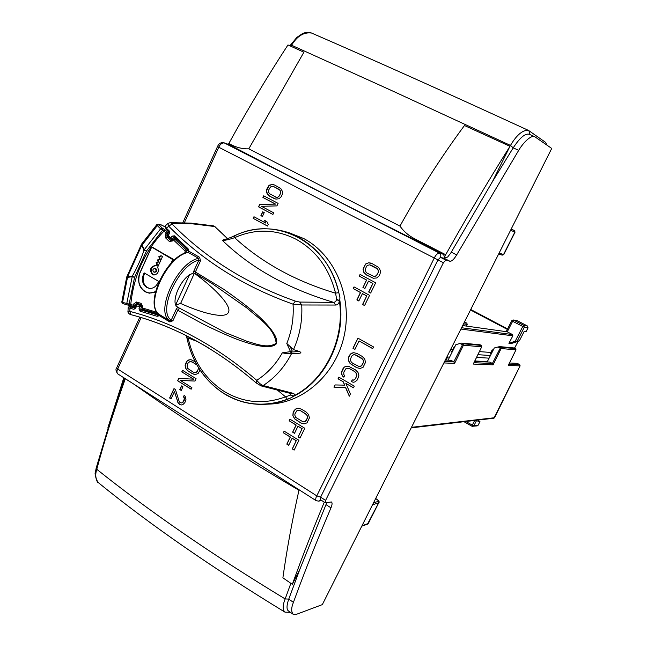 <?xml version="1.0" encoding="UTF-8"?>
<svg xmlns="http://www.w3.org/2000/svg" width="647" height="647" viewBox="0 0 647 647"><rect width="100%" height="100%" fill="white"/><g stroke="black" fill="none" stroke-linecap="round" stroke-linejoin="round"><path stroke-width="0.97" d="M277.353 390.06L285.553 396.837L287.341 399.256L291.757 397.476L293.787 395.883C294.757 394.63 294.506 393.764 293.034 393.295L263.216 385.531C261.307 384.965 259.14 383.226 256.722 380.323C216.446 345.822 174.14 322.845 129.821 311.393L127.993 311.344C127.241 312.873 131.333 315.332 130.508 314.539M142.13 305.829L141.038 305.716L141.41 306.484L139.509 306.718L141.038 305.716L136.905 304.486L136.404 305.796L135.991 305.036L136.816 304.462L142.114 305.619M208.148 347.665C182.858 332.526 157.164 321.535 131.05 314.693L130.516 314.547M167.808 235.435L168.309 235.573L167.864 236.333M169.441 233.163L168.309 235.573L171.948 239.366L173.59 237.093L172.07 236.155L170.792 237.926L171.002 239.39L172.684 239.519M189.555 274.684L175.58 305.077L180.618 303.459L194.399 273.196M188.002 249.888L188.059 248.739L189.013 251.303L187.719 252.306L189.013 251.303L199.64 257.304L200.497 260.878L195.499 271.732L195.54 273.6L211.698 283.321L247.761 308.603C258.129 318.3 274.199 327.35 276.204 343.274C267.478 348.887 256.422 343.969 247.025 341.309L225.835 332.793L176.138 306.379M194.48 273.358C217.052 289.751 231.982 306.727 228.399 312.266C226.361 318.704 205.414 314.709 180.618 303.459M157.803 283.054C155.846 286.856 153.032 288.635 149.352 288.384L146.651 287.446C142.542 284.348 141.458 280.062 143.391 274.579L144.168 272.88L158.58 281.34L157.803 283.054M144.766 273.228L144.111 274.692C142.17 280.159 143.254 284.445 147.362 287.535L149.7 288.416M157.658 267.187C159.259 271.667 157.957 274.271 153.76 274.983L152.514 274.546C149.287 270.341 150.047 267.34 154.811 265.529L154.593 266.014L156.784 265.133L156.137 262.609L158.337 261.728L157.31 260.029L159.51 259.14L158.863 256.616L161.063 255.727L162.494 256.552L157.658 267.187M154.738 265.699C150.605 268.036 150.104 271.02 153.218 274.651L154.115 275.024M156.833 224.598L141.556 244.154L144.338 249.823L146.473 251.012L134.552 277.377L132.198 276.148L127.532 276.819L141.725 245.342L143.966 250.09C142.623 255.468 136.007 270.373 132.198 276.148L132.214 276.673L127.491 277.417L127.532 276.819L126.723 277.021L127.491 277.417L122.59 302.343L122.954 303.629L127.038 304.842M134.236 306.646L135.571 306.783L133.832 306.597L133.476 305.311L130.759 304.494L131.115 305.788L127.111 304.874L128.09 305.093L129.182 303.92L134.552 277.377L132.214 276.673L126.755 303.58L127.111 304.874L122.954 303.629L121.773 302.181L130.759 304.494C133.703 275.565 144.799 251.085 164.063 231.044L162.543 230.292L146.473 251.012L143.966 250.09L160.618 228.795L162.041 227.938L158.628 224.452L161.766 225.164L164.799 226.741M141.531 244.283L141.725 245.342L142.122 244.995L157.278 225.625L156.865 224.566L158.628 224.452M288.635 611.083L288.619 611.067C286.443 609.636 286.492 605.649 288.756 599.106L299.982 568.972L292.347 584.346L282.893 577.828C286.807 549.772 292.161 520.592 298.954 490.264C269.387 472.811 241.477 455.674 215.208 438.844C185.738 419.952 158.822 401.852 134.471 384.561M325.279 502.816L320.281 499.589L320.605 497.171L437.954 259.908L440.478 257.32L443.915 258.307L445.694 254.708L415.528 239.236C409.009 235.977 403.825 231.594 399.983 226.094C419.563 190.687 441.06 157.164 464.457 125.518L509.982 146.311L492.359 181.775L513.208 147.848C519.945 137.593 525.332 133.08 529.367 134.301L534.778 136.727C530.564 134.713 522.574 143.707 518.684 150.355L456.661 254.918C454.032 259.301 451.784 261.412 449.916 261.251L445.92 260.118L443.397 262.714L325.603 500.398L325.271 502.816L331.385 501.959C332.412 502.687 332.275 504.652 330.973 507.846C316.698 541.264 304.179 572.773 293.423 602.365C291.182 607.808 291.118 611.787 293.22 614.302L296.714 614.221L322.327 604.621L551.729 148.446L534.778 136.727M443.866 362.943L454.598 363.355L453.822 361.875L450.959 360.298L445.33 360.031M454.598 363.355L463.446 345.215L481.716 346.824L473.264 364.075L493.087 364.843L492.391 363.501L500.713 347.213L515.619 348.604M186.951 338.106C192.248 362.482 204.654 381.026 224.169 393.74C236.576 401.342 250.033 404.868 264.542 404.31L270.228 404.051C304.373 402.628 336.634 373.206 344.439 334.556C352.429 295.954 334.459 254.74 303.645 238.5L288.416 232.499L282.909 231.044C265.399 226.693 248.48 228.626 232.168 236.851M190.938 223.134L192.41 223.83L171.908 223.393L171.989 223.943C205.851 258.29 246.984 284.025 295.372 301.122L299.715 302.068L334.006 302.359L335.623 301.631L336.715 299.415L339.675 300.58L339.95 297.733C334.402 269.872 320.508 249.661 298.259 237.093L282.909 231.044M264.542 404.31C273.891 403.849 282.957 401.569 291.757 397.476M339.95 297.733L338.81 292.614C328.433 243.207 277.199 215.952 237.012 234.699L234.958 235.613C232.96 236.721 224.226 239.964 223.741 239.689L222.471 240.474C225.027 240.466 229.087 239.536 234.643 237.675L234.958 235.613L237.012 234.699M234.885 235.645L230.769 237.595M450.077 350.577L452.285 351.79M447.004 356.707L447.627 357.047L446.106 360.072M449.608 357.104L447.627 357.047M450.636 349.485L452.746 349.639M479.411 351.612L490.887 352.461M490.45 355.51L477.907 354.685M526.448 330.908L526.124 331.547L524.264 331.264L519.315 340.929L515.206 341.26L522.727 326.557L523.722 325.376L527.491 326.023M519.315 340.929L511.219 343.549L508.906 343.306L515.206 341.26M464.069 322.764L466.851 323.177L467.207 324.382L466.358 326.072M466.851 323.177L464.489 321.923M462.67 325.554L507.272 331.814L512.481 334.564L512.853 335.825L508.906 343.306M470.506 309.962L507.329 329.404M474.817 360.994L487.353 361.592M476.564 357.427L489.1 358.147M478.432 420.744L479.961 421.618L477.858 421.868L478.829 419.976M476.702 420.218L473.871 425.758L472.892 426.462L472.019 426.284L472.286 425.144L473.871 425.758L478.182 425.176L477.154 425.896L478.125 425.2L479.718 422.087M454.825 346.743L454.097 346.946L452.293 350.537L452.779 350.803M493.41 349.687L492.124 350.043L490.475 353.278L491.34 353.747M509.488 362.999L517.276 363.355L519.751 364.69M487.159 361.964L494.284 347.973L499.581 346.606L500.713 347.213L501.126 348.539L515.974 349.841L508.469 364.989M520.115 365.838L519.711 364.665L517.276 363.355M499.581 346.606L514.494 347.997L515.602 348.587M448.072 360.161L455.9 344.6L461.756 343.08L480.123 344.794L481.344 345.466L480.123 344.794M473.264 364.075L473.523 363.533M474.623 361.39L489.795 362.085L492.391 363.501L473.968 362.724M444.602 361.479L453.814 361.867L462.993 343.751L481.287 345.433L481.716 346.824L481.311 345.433M411.217 427.861L493.871 418.221L520.091 365.887L519.711 364.665L508.89 364.204M123.812 377.743L107.944 427.578M124.645 378.277L113.912 408.92L96.225 467.927L96.767 469.285C94.907 475.221 95.651 479.848 98.991 483.18L98.983 483.18C149.692 524.418 211.682 567.411 284.947 612.135C282.504 609.814 282.577 605.414 285.157 598.928L290.867 583.327M228.828 143.497L230.898 144.564C236.527 147.548 242.488 148.98 248.788 148.85L303.904 52.205L287.98 44.934C267.413 76.443 247.696 109.303 228.828 143.497L228.415 144.386M415.528 239.236L433.215 249.184C354.645 209.782 286.718 174.981 229.45 144.774L230.898 144.564L229.119 144.637M292.347 584.346C301.599 558.458 312.242 531.066 324.284 502.177M299.982 568.972L326.8 502.606M445.694 254.708C466.649 217.311 488.081 181.184 509.982 146.311M433.215 249.184L442.653 254.028C444.182 255.047 444.602 256.471 443.915 258.307L447.635 257.037L450.733 253.106L492.359 181.775M449.916 261.251L444.521 258.476M330.973 507.846L326.056 504.668M456.661 254.918L451.291 252.168M545.656 142.421L546.877 145.082M509.941 146.287L510.483 145.413C516.468 135.255 522.331 130.184 528.065 130.217L528.106 130.241M321.745 500.535L318.68 501.134L316.132 500.673C315.429 499.662 315.647 498.053 316.787 495.861L434.186 258.193C435.593 255.209 437.267 253.478 439.208 253.001C440.761 254.028 441.181 255.468 440.478 257.32L445.92 260.118M311.579 33.054C303.815 31.978 297.151 36.046 291.587 45.25L290.341 45.241L296.884 37.372L302.764 33.409C306.452 32.099 309.387 31.986 311.579 33.054C372.947 59.661 445.112 92.052 528.065 130.217L528.955 130.734L529.828 134.503M442.653 254.028L439.208 253.001L224.153 142.866C221.751 142.979 219.956 144.435 218.783 147.217L217.546 146.473L182.713 222.932M141.143 317.564L117.689 369.025C116.678 371.055 116.719 372.688 117.835 373.926L316.132 500.673M229.175 144.661L223.886 142.752L229.192 144.669M169.619 397.994L171.034 398.9L174.439 391.597L178.297 403.17L181.16 404.99L182.794 404.674L184.888 402.604L185.948 399.539L185.196 396.352L184.169 395.366L183.554 396.676L184.387 398.892L182.672 402.555L181.726 402.976L180.052 402.588L179.146 401.342L175.41 389.502L173.986 388.604L169.619 397.994L171.075 398.819M181.726 402.976L182.672 402.555M183.57 401.431L182.826 402.547M184.055 400.38L183.724 401.423M184.387 398.892L184.217 400.38M184.177 397.743L184.541 398.884M183.554 396.676L184.33 397.735M184.274 395.463L183.716 396.668M179.89 404.521L181.273 404.965M179.316 404.157L180.044 404.512M178.297 403.17L179.478 404.149M177.682 402.102L178.451 403.162M174.439 391.597L177.836 402.094M174.108 388.685L169.773 397.994M179.817 389.575L181.249 390.473L182.964 386.809L181.524 385.903L179.817 389.575L181.289 390.392M181.645 385.984L179.971 389.567M177.634 380.76L191.148 389.219L191.884 387.642L180.367 380.444L194.965 381.051L196.073 378.681L182.511 370.278L181.783 371.855L193.752 379.182L178.734 378.406L177.634 380.76L191.18 389.138M182.632 370.351L181.936 371.855M180.367 380.444L194.965 381.059M178.887 378.414L177.796 380.76M181.783 371.855L193.599 379.182M195.216 361.835L191.439 359.861L190.04 359.675L187.331 360.727L185.123 365.466L185.867 368.628L188.091 371.022L192.426 373.699L195.402 374.524L198.128 373.489L200.052 370.116M193.995 374.33L195.459 374.508M192.426 373.699L194.149 374.338M188.091 371.022L192.58 373.707M186.773 369.866L188.253 371.022M185.867 368.628L186.934 369.874M185.212 366.865L186.029 368.636M185.123 365.466L185.365 366.873M185.446 363.97L185.277 365.466M186.425 361.867L185.608 363.97M187.331 360.727L186.587 361.867M188.398 360.023L187.484 360.727M190.145 359.692L188.552 360.031M265.812 223.094L253.956 216.737L253.195 218.379L267.494 226.029L268.254 224.412L266.887 221.606L264.445 220.295L265.812 223.094L264.607 220.384M254.085 216.802L253.333 218.419M253.195 218.379L267.478 226.062M260.903 215.645L262.423 216.462L264.227 212.604L262.706 211.795L260.903 215.645L262.439 216.438M262.828 211.86L261.048 215.686M262.925 197.472L275.468 204.08L259.714 204.363L258.565 206.838L272.905 214.464L273.681 212.806L261.461 206.32L276.924 205.883L278.089 203.384L263.693 195.815L262.925 197.472L275.606 204.12L259.859 204.403L258.703 206.886L272.921 214.44M263.822 195.887L263.062 197.513M273.107 184.565L269.888 184.953L268.756 185.746L266.782 189.183L266.532 192.151L267.243 193.898L269.605 196.17L275.873 199.114L279.116 198.734L281.21 196.72L282.246 194.496L282.496 191.512L280.798 188.56L274.773 185.082L271.764 184.532L268.901 185.794L266.58 190.768L267.381 193.938L269.742 196.211L274.344 198.629M274.797 185.091L273.252 184.613M283.354 432.77L290.244 437.04L286.815 444.109L288.691 445.282L292.129 438.213L296.229 440.753L292.25 448.921L294.142 450.102L298.922 440.292L284.138 431.145L283.354 432.77L290.382 437.032L286.953 444.093L288.732 445.209M284.243 431.209L283.491 432.762M292.25 448.921L294.183 450.021M296.229 440.753L292.387 448.905M292.129 438.213L296.366 440.736M289.152 420.801L296.075 425.047L292.63 432.139L294.514 433.312L297.968 426.211L302.084 428.735L298.089 436.935L299.99 438.108L304.786 428.257L289.945 419.167L289.152 420.801L296.205 425.039L292.759 432.131L294.555 433.231M290.042 419.232L289.29 420.793M298.089 436.935L300.022 438.035M302.084 428.735L298.227 436.919M297.968 426.211L302.214 428.726M296.31 408.548L294.175 410.433L293.115 412.624L292.865 415.657L294.595 418.827L300.774 422.968L304.033 423.89L307.01 422.855L309.412 417.922L308.57 414.557L306.112 412.002L301.348 409.122L298.105 408.217L295.283 409.252L293.253 412.616L293.002 415.641L294.725 418.819L300.912 422.952L304.13 423.874M298.154 408.225L296.447 408.54M353.197 288.594L360.444 292.533L356.861 299.909L358.834 300.992L362.425 293.617L366.728 295.962L362.579 304.478L364.568 305.57L369.558 295.331L354.022 286.896L353.197 288.594L360.565 292.557L356.982 299.925L358.859 300.952M354.127 286.953L353.319 288.619M362.579 304.478L364.584 305.53M366.728 295.962L362.7 304.502M362.425 293.617L366.849 295.978M368.507 281.097L372.834 283.418L368.669 291.975L370.666 293.059L375.672 282.788L360.072 274.409L359.247 276.115L366.639 280.046L363.048 287.446L364.924 288.465L368.507 281.097L372.955 283.451L368.79 291.999L370.682 293.026M360.177 274.465L359.368 276.14M359.247 276.115L366.517 280.022L363.048 287.446M362.927 287.422L364.908 288.497M368.604 262.819L365.506 264.049L363.016 269.176L363.897 272.516L366.469 274.967L373.254 278.242L376.756 277.959L379.013 275.921L380.129 273.632L380.387 270.519L378.544 267.373L372.009 263.547L368.604 262.819L365.628 264.073L363.137 269.209L364.018 272.541L366.582 274.991L373.311 278.25M370.286 262.981L368.717 262.852M333.949 387.165L345.538 387.513L349.299 396.199L350.399 393.966L345.87 383.388L353.432 387.804L354.257 386.122L338.85 377.136L338.033 378.81L343.379 381.859L344.705 385.151L335.033 384.941L333.949 387.165L345.66 387.504L349.372 396.061M338.947 377.193L338.155 378.81M345.87 383.388L353.456 387.747M335.162 384.941L334.078 387.165M338.033 378.81L343.379 381.859M343.25 381.859L344.584 385.151M342.36 375.956L343.856 377.185L344.681 375.503L343.832 374.653L343.808 372.13L345.919 368.677L346.986 368.216L349.687 368.701L354.629 371.556L356.521 373.731L356.546 376.271L355.308 378.802L353.351 380.185L352.227 379.894L351.402 381.576L353.189 382.256L355.057 381.9L357.29 379.951L358.891 375.826L358.009 372.429L355.454 369.866L348.733 366.356L345.288 366.525L344.091 367.27L341.495 372.575L342.36 375.956L343.897 377.112M341.6 374.079L342.489 375.956M341.495 372.575L341.729 374.079M341.851 370.99L341.616 372.583M343.08 368.475L341.972 370.998M344.091 367.27L343.201 368.475M345.288 366.525L344.212 367.27M347.237 366.17L345.417 366.525M351.402 381.576L353.27 382.24M352.34 379.926L351.523 381.576M353.351 380.185L354.427 379.732M355.308 378.802L354.548 379.732M356.546 376.271L355.429 378.802M356.772 374.953L356.675 376.271M356.521 373.731L356.893 374.961M355.81 372.599L356.651 373.731M354.629 371.556L355.931 372.599M349.687 368.701L354.75 371.556M348.24 368.224L349.817 368.709M351.871 353.06L349.655 355.025L348.555 357.265L348.304 360.355L350.108 363.549L356.554 367.617L359.95 368.491L363.04 367.375L365.539 362.296L364.657 358.907L362.085 356.351L357.12 353.529L353.739 352.68L350.787 353.812L348.676 357.273L348.426 360.363L350.229 363.557L356.683 367.625L359.983 368.483M353.836 352.696L352 353.06M352.947 348.28L354.92 349.396L359.061 340.945L372.68 348.628L373.521 346.929L357.904 338.13L352.947 348.28L354.944 349.348M359.061 340.945L372.704 348.579M358.001 338.187L353.068 348.288M198.637 367.9L197.448 371.273L195.718 372.583L193.162 372.122L187.8 368.466L187.177 367.407L187.177 365.037L188.156 362.927L189.878 361.616L192.426 362.069L196.939 365.037M279.496 195.798L277.66 197.262L276.479 197.327L269.281 193.59L268.4 191.407L268.61 190.137L270.462 186.975L272.638 186.385L273.996 186.748L279.852 190.113L280.515 191.148L280.531 193.574L278.663 196.745M306.217 420.51L304.333 421.844L302.974 421.82L295.703 417.388L294.789 415.059L295 413.773L296.908 410.683L298.073 410.238L300.685 410.756L306.581 414.687L307.268 415.811L307.285 418.31L305.368 421.407M377.128 274.878L375.155 276.342L373.869 276.382L367.294 273.26L366.105 272.266L365.143 269.953L366.469 266.354L367.359 265.391L369.704 264.841L377.492 268.942L378.463 271.263L378.244 272.589L376.239 275.84M362.199 365.021L360.233 366.42L358.842 366.412L352.437 363.088L351.256 362.053L350.302 359.708L351.62 356.149L353.569 354.75L354.96 354.75L362.563 359.093L363.282 360.225L363.307 362.765L361.317 365.959M198.419 367.545L198.281 369.154L196.664 372.146M196.51 372.146L195.718 372.583M195.564 372.583L194.448 372.575M190.994 361.616L192.426 362.069M192.272 362.061L196.615 364.73M278.525 196.704L277.66 197.262M277.523 197.214L276.479 197.327M276.342 197.286L274.983 196.923M273.996 186.748L278.752 189.191M278.614 189.142L279.852 190.113M279.714 190.064L280.515 191.148M280.377 191.1L280.741 192.305M280.604 192.256L280.531 193.574M280.394 193.534L279.358 195.75M305.23 421.423L304.195 421.852M297.935 410.247L299.286 410.263M299.149 410.271L300.685 410.756M300.548 410.764L305.441 413.643M305.303 413.651L306.581 414.687M306.443 414.695L307.268 415.811M307.131 415.819L307.503 417.024M307.365 417.032L307.285 418.31M307.155 418.326L306.08 420.518M376.117 275.816L375.155 276.342M375.034 276.318L373.756 276.35M369.704 264.841L371.297 265.294M371.176 265.262L376.295 267.947M376.174 267.923L377.492 268.942M377.371 268.917L378.212 270.05M378.099 270.017L378.463 271.263M378.349 271.239L378.244 272.589M378.123 272.557L377.007 274.846M361.188 365.951L360.233 366.42M360.112 366.42L358.842 366.412M354.839 354.75L356.416 355.227M356.295 355.219L361.374 358.05M361.252 358.05L362.563 359.093M362.441 359.085L363.282 360.225M363.161 360.217L363.525 361.447M363.404 361.447L363.307 362.765M363.185 362.765L362.077 365.013M187.533 336.286L188.123 337.96L187.056 338.583C191.973 360.88 203.101 378.398 220.425 391.136C241.08 405.151 263.386 407.861 287.341 399.256M159.113 314.984L143.246 310.236L142.914 309.315M135.304 307.867L132.506 307.026L132.489 306.201M138.207 303.71L137.706 304.559M188.01 250.001L176.768 239.366L174.237 238.678L172.927 239.172L172.07 240.369L172.434 240.991L169.32 241.436L170.743 240.571L171.641 240.757M171.309 239.576L172.102 240.328M169.304 232.297L166.894 229.976M175.329 237.967L174.739 238.783M136.808 303.289L135.579 304.236L133.824 303.855L133.476 305.311L135.231 305.691L135.579 304.236L137.722 304.462M169.32 241.436L165.6 237.894L167.015 237.028L168.948 237.441M165.6 237.894L165.389 234.303L166.247 233.114L168.487 234.198M174.52 259.892L172.644 261.647M158.701 224.768L157.278 225.625L160.618 228.795L162.543 230.292L162.729 228.383L162.041 227.938M128.195 305.101L131.042 305.756M135.821 305.748L134.066 306.646L131.115 305.788L133.751 306.573M169.377 232.629L167.662 232.249L166.247 233.114L164.063 231.044L165.478 230.186L162.729 228.383M176.768 239.366L174.714 238.929L173.299 239.802L172.927 239.172M133.824 303.855L136.485 302.003L141.143 303.386L142.623 306.476L142.275 307.932L141.733 307.705L142.623 309.226L157.407 313.641M152.546 247.518L172.846 258.97L173.428 260.045M149.271 293.156L155.296 292.282M156.784 265.133L154.593 266.014M157.488 265.254L156.841 262.722L156.137 262.609M156.841 262.722L159.033 261.841L158.337 261.728M159.033 261.841L158.014 260.151L157.31 260.029M158.014 260.151L160.205 259.261L159.51 259.14M160.205 259.261L159.558 256.738L158.863 256.616M159.558 256.738L161.475 255.969M155.231 268.57L154.746 268.392C152.724 268.99 152.369 270.187 153.679 271.983L154.172 272.161C156.186 271.554 156.542 270.357 155.231 268.57M154.172 272.161L154.876 272.266C156.889 271.659 157.237 270.462 155.935 268.683L154.746 268.392M197.796 341.721L188.123 337.96C193.364 361.398 205.382 379.223 224.185 391.435C243.49 402.944 263.944 404.739 285.553 396.837L290.527 395.082L293.568 396.053M290.948 393.546L290.527 395.082L293.414 396.287M171.908 223.393L170.153 222.657L167.896 223.474L168.543 226.046C202.689 260.773 244.194 286.807 293.042 304.155L301.728 304.98L335.664 305.044C337.402 304.98 338.664 303.758 339.457 301.397L336.715 299.415L335.542 293.172L338.81 292.614M188.123 252.387L198.629 258.339L198.831 260.191L193.833 271.053L223.563 289.185C237.667 299.043 248.707 307.446 256.681 314.402C270.761 327.083 279.415 338.802 275.978 344.269C270.64 348.579 257.805 346.994 237.489 339.497C226.935 335.364 215.249 330.099 202.414 323.678L176.186 309.395L177.488 307.535L175.418 304.688C173.226 296.949 180.343 281.421 189.037 275.064L193.364 273.05L195.499 273.576M177.488 307.535L179.445 308.344M187.703 252.314L187.711 252.314C165.947 256.034 143.424 305.53 159.599 314.644L169.87 320.839L171.253 320.111L176.186 309.395M159.558 314.62L159.485 315.72L159.704 314.725C144.022 306.12 166.732 256.107 188.245 252.443L189.256 251.416M159.712 315.873L169.87 321.988L172.919 320.758L171.253 320.111C157.1 311.474 178.532 264.51 198.831 260.191L200.497 260.878M172.919 320.758L177.852 310.05L179.672 308.425M171.989 223.943L166.271 228.124L165.26 225.908L166.085 229.216L166.271 228.124L169.417 231.1L169.579 233.802M191.164 223.142L192.41 223.83L214.764 226.539L213.413 225.86L215.136 226.798M261.153 385.903L291.021 393.57L293.034 393.295M286.726 353.666L291.247 353.011L290.503 351.636L292.193 351.046L291.247 353.011L298.121 353.327L291.708 353.327C284.656 366.978 275.153 377.711 263.216 385.531L261.04 385.879L256.099 382.862L256.722 380.323C267.227 373.634 275.759 364.463 282.327 352.825L286.726 353.666L291.708 353.327M299.715 302.068L301.728 304.98C302.537 320.605 299.787 335.478 293.495 349.606L299.06 351.386C301.761 352.55 301.445 353.197 298.121 353.327M132.498 306.621L129.91 306.411C129.715 305.974 129.133 306.379 128.171 307.624L129.974 308.158L129.821 311.393L130.807 314.628M159.534 314.604L159.485 315.72L157.116 316.302L140.092 311.199L138.984 308.878L140.739 309.258L141.111 310.034L143.246 310.236M293.495 349.606L286.791 343.5L290.503 351.636L282.327 352.825M222.471 240.474C251.198 268.198 288.263 288.829 333.674 302.359L335.664 305.044M339.497 301.033L339.675 300.58M227.518 238.654L214.764 226.539L227.631 238.614M279.747 270.009C262.747 260.555 247.712 249.774 234.643 237.675C255.306 228.496 275.8 229.03 296.124 239.277C316.173 250.526 329.315 268.489 335.542 293.172C315.396 287.163 296.795 279.439 279.747 270.009M138.984 308.878L139.509 306.718L136.404 305.796L135.886 307.948L133.889 309.331L129.974 308.158L130.993 307.002L134.988 308.19L135.886 307.948M131.05 314.693L131.05 314.693C174.698 326.056 216.381 348.782 256.099 382.862L256.341 382.959M140.035 272.597C137.18 280.733 138.798 287.106 144.896 291.708L149.02 293.123L155.385 291.918M172.053 240.393L170.743 240.571L167.015 237.028L166.91 235.241L167.63 235.395L169.199 233.203M125.324 378.705C113.993 410.433 104.474 440.623 96.767 469.285C122 489.504 150.484 510.58 182.203 532.513C214.011 554.471 248.335 576.614 285.157 598.928L288.756 599.106L293.423 602.365M518.684 150.355L513.208 147.848L510.483 145.413L392.6 90.992L291.587 45.25L290.924 46.277M399.983 226.094L248.788 148.85M293.439 396.393C325.401 380.76 345.91 339.06 339.853 300.378M514.583 348.037L518.182 341.292M528.033 327.811L527.442 325.999L517.471 320.791L513.257 319.974L513.645 320.103L512.642 321.276L511.753 320.718L513.257 319.974L511.753 320.718L506.18 331.66M517.414 340.702L524.296 327.253L528.017 327.859L526.124 331.547M517.519 320.815L513.645 320.103L523.722 325.376L524.296 327.253L512.642 321.276L507.272 331.814M463.527 323.848L467.207 324.382M507.563 328.935L470.741 309.501L507.563 328.935M460.907 329.056L512.853 335.825M461.57 327.738L512.481 334.564M479.88 421.86L478.173 425.103M465.889 421.48L472.286 425.144L474.688 420.461M515.991 349.801L515.578 348.579L514.494 347.997M508.259 365.426L520.091 365.887L494.567 417.687M411.484 427.335L494.567 417.727L493.871 418.221M461.756 343.08L462.993 343.751L463.446 345.215L459.92 343.468M497.939 346.962L501.126 348.539L493.087 364.843M481.74 346.776L473.426 363.832M471.97 426.236L464.045 421.698M325.603 500.398L320.605 497.171L316.787 495.861L117.689 369.025L116.695 367.852L139.792 317.151M443.397 262.714L218.783 147.217L184.258 222.964M499.152 253.001L503.52 254.586L514.834 232.119L514.365 230.607L511.607 229.224C516.799 231.666 514.163 230.364 515.028 232.2L510.612 230.219M514.365 230.607L511.146 229.151M498.691 253.923L502.145 255.161L503.73 254.635L502.032 255.112M318.68 501.134L320.524 499.751M378.802 502.662L367.447 524.199L368.361 523.399M375.656 498.57L376.028 498.797C378.066 500.155 378.73 501.037 378.01 501.449L378.438 502.954L372.543 504.765M361.964 525.801L368.329 523.463L378.778 502.719C379.757 502.007 378.875 500.697 376.109 498.805L376.028 498.797M378.01 501.449L373.521 502.816M376.166 498.894L375.681 498.53M136.485 302.003L136.84 303.306L141.426 304.656M184.678 253.292L185.204 251.093L186.619 250.211L174.237 238.678M165.389 234.303L166.91 235.241L167.767 234.044L167.662 232.249L165.478 230.186M187.023 252.492L186.619 250.211L188.277 250.535M141.143 303.386L141.564 304.697M142.623 306.476L141.499 304.688L136.743 303.281M185.325 251.877L186.862 252.532M158.183 224.21L161.766 225.164M185.204 251.093L173.299 239.802L172.434 240.991M158.588 313.811L142.623 309.226L142.275 307.932L157.148 312.38L157.48 313.674L158.426 313.666M151.083 248.189L140.003 272.549C136.897 283.402 139.898 290.26 149.02 293.123L149.554 293.196M172.781 260.587L172.328 258.881L153.104 247.639M171.698 261.873L172.361 260.426L172.029 259.14L152.288 247.429L151.042 248.141L140.116 272.654C134.414 283.928 145.624 297.701 155.515 291.376M172.029 259.14L172.846 258.97M152.271 247.793L152.813 247.534M151.163 248.246L140.116 272.654M172.361 260.426L172.765 260.595M144.111 274.692L143.391 274.579M140.092 311.199L141.111 310.034L158.119 315.121L159.219 315M157.116 316.302L158.628 315.17M174.65 237.32L173.59 237.093L174.172 236.867M142.008 306.549L141.41 306.484L140.739 309.258L142.874 309.468M139.048 304.705L136.816 304.462M135.021 308.182L133.889 309.331M130.12 306.452L130.993 307.002M175.838 305.877L179.631 308.409M129.91 306.411L132.498 306.597M169.87 321.988L169.87 320.839C154.407 312.372 177.302 262.181 198.629 258.339L199.64 257.304M193.833 271.053L193.364 273.05M188.059 248.739L174.407 235.823L172.07 236.155M174.367 236.98L174.407 235.823M169.385 232.265L169.417 231.1M166.247 229.289L169.231 232.192L169.215 233.179M290.139 346.549L292.193 351.046L299.06 351.386M135.571 307.713L135.983 305.077M295.372 301.122L293.042 304.155C293.916 317.79 291.837 330.908 286.791 343.5M293.787 395.883C324.956 380.088 344.948 339.424 339.457 301.397M514.6 348.054L518.215 341.284M526.31 331.264L528.057 327.851L527.467 326.007L517.09 320.661M508.388 365.231L516.007 349.833L515.594 348.579M477.154 425.896L472.019 426.284L464.004 421.707M293.22 614.302L288.619 611.067M528.955 130.734L545.744 142.486M290.454 612.353L284.947 612.135M361.778 526.165L367.447 524.199M515.028 232.2L503.722 254.635M96.185 468.056L95.36 472.512C94.139 472.585 97.349 484.093 98.247 482.573M116.67 367.908C115.473 369.016 115.821 370.998 117.722 373.853M223.886 142.752C220.991 142.227 218.872 143.464 217.546 146.473M289.961 45.832L290.341 45.241M175.135 259.35L170.848 263.369M161.321 224.921L164.807 226.701M126.836 276.738L141.37 244.517M121.773 302.173L126.723 277.037M142.081 306.257L141.733 307.705M167.622 235.403L167.719 236.276L171.002 239.39L172.466 239.827M211.698 283.321L195.467 273.56M188.35 251.634L187.848 249.823L174.213 236.907M167.816 223.547L165.26 225.908M213.413 225.86L191.172 223.142M187.056 338.583L186.336 335.68M127.985 311.328L128.171 307.64M158.394 315.178L159.477 314.668M190.55 223.102L170.258 222.665"/></g></svg>
